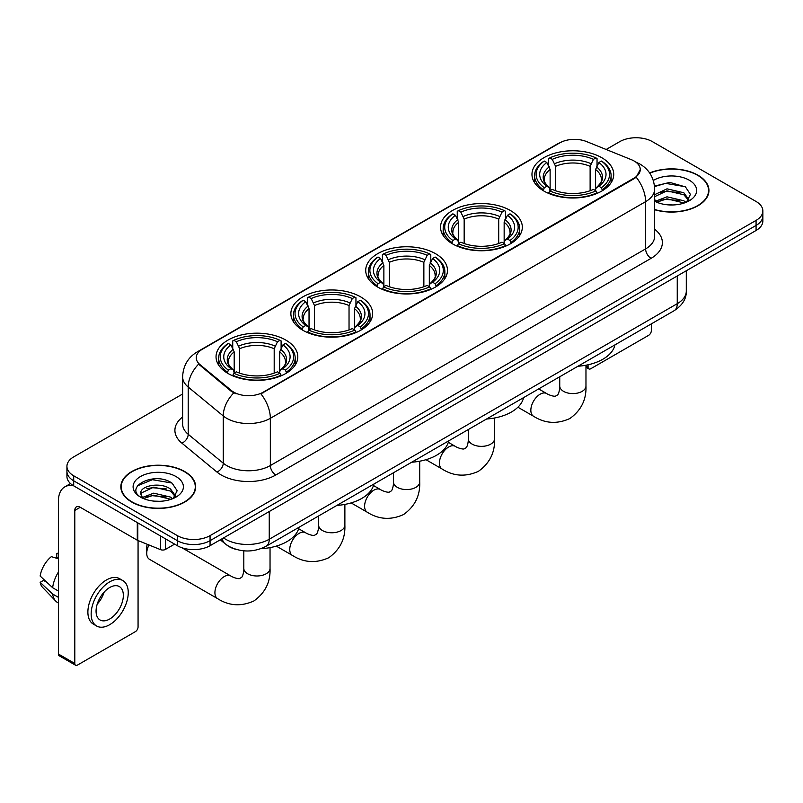 <?xml version="1.0" encoding="UTF-8"?>
<svg xmlns="http://www.w3.org/2000/svg" width="803" height="803" viewBox="0 0 803 803"><rect width="100%" height="100%" fill="white"/><g stroke="black" fill="none" stroke-linecap="round" stroke-linejoin="round"><path stroke-width="1.2" d="M285.828 340.091A40.883 23.608 0 0 0 241.281 334.971A40.883 23.608 0 0 0 216.037 356.783A40.883 23.608 0 0 0 228.012 373.475A40.883 23.608 0 0 0 272.568 378.594A40.883 23.608 0 0 0 297.803 356.783A40.883 23.608 0 0 0 285.828 340.091M510.347 210.476A40.883 23.608 0 0 0 465.79 205.357A40.883 23.608 0 0 0 440.546 227.159A40.883 23.608 0 0 0 452.521 243.851A40.883 23.608 0 0 0 497.077 248.97A40.883 23.608 0 0 0 522.321 227.159A40.883 23.608 0 0 0 510.347 210.476M435.507 253.678A40.883 23.608 0 0 0 390.951 248.559A40.883 23.608 0 0 0 365.716 270.37A40.883 23.608 0 0 0 377.691 287.062A40.883 23.608 0 0 0 422.237 292.172A40.883 23.608 0 0 0 447.482 270.37A40.883 23.608 0 0 0 435.507 253.678M360.667 296.889A40.883 23.608 0 0 0 316.111 291.77A40.883 23.608 0 0 0 290.877 313.571A40.883 23.608 0 0 0 302.851 330.264A40.883 23.608 0 0 0 347.408 335.383A40.883 23.608 0 0 0 372.642 313.571A40.883 23.608 0 0 0 360.667 296.889M601.758 157.689A40.883 23.608 0 0 0 557.212 152.57A40.883 23.608 0 0 0 531.967 174.381A40.883 23.608 0 0 0 543.942 191.074A40.883 23.608 0 0 0 588.499 196.193A40.883 23.608 0 0 0 613.733 174.381A40.883 23.608 0 0 0 601.758 157.689M634.159 161.032A20.828 12.025 0 0 0 631.379 159.687L586.471 141.529A20.828 12.025 0 0 0 559.791 142.874L202.346 349.245A20.828 12.025 0 0 0 196.243 357.747A20.828 12.025 0 0 0 200.017 364.642L231.465 390.569A20.828 12.025 0 0 0 263.254 392.175L634.159 178.035A20.828 12.025 0 0 0 640.262 169.533A20.828 12.025 0 0 0 634.159 161.032M236.122 549.403A23.146 13.36 180 0 1 226.777 545.026M654.656 209.754A37.41 21.601 0 0 0 708.939 190.472A37.41 21.601 0 0 0 697.978 175.205A37.41 21.601 0 0 0 649.647 172.956M184.7 471.542A37.41 21.601 0 0 0 143.928 466.854A37.41 21.601 0 0 0 120.841 486.809A37.41 21.601 0 0 0 131.792 502.086A37.41 21.601 0 0 0 172.565 506.773A37.41 21.601 0 0 0 195.661 486.809A37.41 21.601 0 0 0 184.7 471.542M121.223 488.756A37.41 21.601 0 0 0 121.092 489.328M640.262 169.533L636.177 177.192L634.159 178.657L260.905 393.851A27.001 15.588 60 0 1 270.34 418.313A30.855 17.817 180 0 1 226.707 418.313A30.855 17.817 180 0 1 223.244 415.934L188.203 387.046A30.855 17.817 180 0 1 182.622 376.828L182.622 424.064A30.855 17.817 0 0 0 188.203 434.282L223.244 463.18A30.855 17.817 0 0 0 226.707 465.559A30.855 17.817 0 0 0 270.34 465.559L645.612 248.89A30.855 17.817 0 0 0 654.656 236.293L654.656 189.056A30.855 17.817 180 0 1 645.612 201.653A27.001 15.588 -120 0 0 636.177 177.192M182.622 394.012L73.705 456.897A23.146 13.36 0 0 0 66.93 466.342L66.93 476.42A23.146 13.36 0 0 0 73.705 485.865L177.343 545.699L177.343 540.66A23.146 13.36 0 0 0 210.065 540.66L756.075 225.432A23.146 13.36 0 0 0 762.85 215.987A23.146 13.36 0 0 1 756.075 225.432L210.065 540.66A23.146 13.36 0 0 1 177.343 540.66L73.705 480.826L177.343 540.66L177.343 535.621A23.146 13.36 0 0 0 210.065 535.621L756.075 220.393A23.146 13.36 0 0 0 762.85 210.948A23.146 13.36 0 0 0 756.075 201.493L652.438 141.659A23.146 13.36 0 0 0 619.705 141.659L606.155 149.488M66.93 471.381A23.146 13.36 0 0 0 73.705 480.826A23.146 13.36 0 0 1 66.93 471.381M236.142 393.851L231.465 391.483L198.612 364.13A27.001 18.057 129.5 0 0 188.203 387.046L188.203 434.282A7.719 5.159 -50.5 0 1 181.89 443.136A38.574 22.263 180 0 1 182.622 416.998M66.93 466.342A23.146 13.36 0 0 0 73.705 475.788L177.343 535.621M195.41 489.328A37.41 21.601 0 0 0 195.28 488.756M708.688 192.991A37.41 21.601 0 0 0 708.557 192.419M177.343 545.699A23.146 13.36 0 0 0 210.065 545.699L756.075 230.471A23.146 13.36 0 0 0 762.85 221.026L762.85 210.948M654.656 209.503A37.028 21.38 0 0 0 708.557 190.472A37.028 21.38 0 0 0 697.707 175.355A37.028 21.38 0 0 0 649.788 173.167M667.343 204.795L673.155 204.966M655.79 201.101L667.012 196.815L683.855 200.76L685.892 202.396M656.824 202.175L667.012 198.823L684.216 203.008M654.656 199.305A17.435 10.068 0 0 0 656.974 202.316M654.656 194.667L667.012 188.825L683.855 192.76L688.864 199.676M654.656 196.665L667.012 190.823L683.855 194.758L688.462 200.198M654.656 201.242A25.144 14.514 0 0 0 689.305 200.74A25.144 14.514 0 0 0 689.305 180.213A25.144 14.514 0 0 0 653.321 180.464M686.485 202.145L690.429 194.406L685.441 186.898L669.772 182.401L654.495 186.095M655.961 201.884L654.656 200.489M654.545 186.567L665.637 183.365L685.1 186.677M660.096 192.369L665.637 191.365L679.539 192.559M660.096 200.369L665.637 199.365L679.539 200.549M585.969 365.927L588.067 367.152A3.854 2.228 120 0 0 588.87 368.908A3.854 2.228 120 0 0 590.797 368.718L648.613 335.343A3.854 2.228 120 0 0 651.343 330.615L651.343 323.87M588.067 367.152L588.067 364.783M132.063 501.925A37.028 21.38 0 0 0 172.424 506.563A37.028 21.38 0 0 0 195.28 486.809A37.028 21.38 0 0 0 184.429 471.692A37.028 21.38 0 0 0 144.078 467.065A37.028 21.38 0 0 0 121.223 486.809A37.028 21.38 0 0 0 132.063 501.925M154.066 501.132L159.887 501.303M142.512 497.438L153.734 493.152L170.577 497.097L172.615 498.733M143.546 498.512L153.734 495.16L170.939 499.346M142.683 498.221L140.886 493.996A17.435 10.068 0 0 0 143.697 498.653M175.586 496.013L170.577 489.097C160.108 481.288 138.578 486.106 140.886 493.996L140.816 493.223M140.927 494.236L141.408 492.942L153.734 487.16L170.577 491.095L175.195 496.535M173.207 498.482L177.152 490.743L172.163 483.235C154.527 470.558 123.17 487.27 141.278 497.519L142.171 498.061M176.028 476.55A25.144 14.514 0 0 0 140.465 476.55A25.144 14.514 0 0 0 140.465 497.077A25.144 14.514 0 0 0 176.028 497.077A25.144 14.514 0 0 0 176.028 476.55M137.594 485.765L152.369 479.702L171.832 483.015M146.819 488.706L152.369 487.702L166.261 488.897M146.819 496.706L152.369 495.702L166.261 496.886M543.209 190.642L544.304 187.711A36.717 21.199 0 0 1 544.304 161.052L546.833 162.507A33.174 19.152 0 0 0 546.833 186.256L549.322 187.671L550.125 190.652M550.125 189.438L550.125 169.493L546.833 162.507M548.66 165.669L548.66 158.522L549.764 157.9A36.717 21.199 0 0 1 595.946 157.9L593.417 159.355A33.174 19.152 0 0 0 552.283 159.355L555.586 166.341L555.586 190.733M590.125 190.733L590.125 166.341L593.417 159.355M577.949 366.238A42.429 24.491 0 0 0 614.968 344.868M548.66 192.76A38.263 22.093 0 0 0 597.041 192.76L595.946 190.863A36.717 21.199 0 0 1 549.764 190.863L548.66 193.413M597.041 193.413L597.041 192.76M544.304 161.052L543.209 161.674A38.263 22.093 0 0 0 534.587 175.646A38.263 22.093 0 0 0 543.209 189.608M595.946 157.9L597.041 158.522L597.041 165.669M549.764 190.863L552.283 189.408A33.174 19.152 0 0 0 593.417 189.408L595.946 190.863M546.833 186.256L544.304 187.711M552.283 159.355L549.764 157.9M549.322 166.803A29.671 17.134 0 0 0 549.322 187.671L549.463 187.772C545.247 183.686 543.531 180.926 544.314 179.47A28.537 16.482 0 0 1 550.125 169.493M602.501 189.608A38.263 22.093 0 0 0 611.113 175.646A38.263 22.093 0 0 0 602.501 161.674L601.397 161.052A36.717 21.199 0 0 1 601.397 187.711L602.501 190.642M601.397 187.711L598.877 186.256A33.174 19.152 0 0 0 598.877 162.507L601.397 161.052M598.877 162.507L595.575 169.493L595.575 189.438L596.378 187.671L598.877 186.256M595.575 169.493A28.537 16.482 0 0 1 601.397 179.47C602.17 180.936 600.453 183.696 596.248 187.772L596.378 187.671A29.671 17.134 0 0 0 596.378 166.803M595.575 190.652L595.575 189.438M451.788 243.419L452.882 240.498A36.717 21.199 0 0 1 452.882 213.829L455.411 215.284A33.174 19.152 0 0 0 455.411 239.033L457.901 240.458L458.714 243.429M458.714 242.215L458.714 222.28L455.411 215.284M457.248 218.446L457.248 211.309L458.342 210.677A36.717 21.199 0 0 1 504.525 210.677L502.005 212.143A33.174 19.152 0 0 0 460.862 212.143L464.164 219.129L464.164 243.51M498.703 243.51L498.703 219.129L502.005 212.143M486.538 419.015A42.429 24.491 0 0 0 523.556 397.646M457.248 245.537A38.263 22.093 0 0 0 505.619 245.537L504.525 243.64A36.717 21.199 0 0 1 458.342 243.64L457.248 246.19M505.619 246.19L505.619 245.537M452.882 213.829L451.788 214.461A38.263 22.093 0 0 0 443.176 228.423A38.263 22.093 0 0 0 451.788 242.386M504.525 210.677L505.619 211.309L505.619 218.446M458.342 243.64L460.862 242.185A33.174 19.152 0 0 0 502.005 242.185L504.525 243.64M455.411 239.033L452.882 240.498M460.862 212.143L458.342 210.677M457.901 219.58A29.671 17.134 0 0 0 457.901 240.458L458.041 240.549C453.825 236.473 452.109 233.703 452.892 232.248A28.537 16.482 0 0 1 458.714 222.28M511.079 242.386A38.263 22.093 0 0 0 519.692 228.423A38.263 22.093 0 0 0 511.079 214.461L509.985 213.829A36.717 21.199 0 0 1 509.985 240.498L511.079 243.419M509.985 240.498L507.456 239.033A33.174 19.152 0 0 0 507.456 215.284L509.985 213.829M507.456 215.284L504.154 222.28L504.154 242.215L504.967 240.458L507.456 239.033M504.154 222.28A28.537 16.482 0 0 1 509.975 232.248C510.748 233.713 509.032 236.483 504.826 240.549L504.967 240.458A29.671 17.134 0 0 0 504.967 219.58M504.154 243.429L504.154 242.215M376.948 286.621L378.052 283.7A36.717 21.199 0 0 1 378.052 257.04L380.572 258.496A33.174 19.152 0 0 0 380.572 282.244L383.071 283.66L383.874 286.641M383.874 285.426L383.874 265.482L380.572 258.496M382.409 261.658L382.409 254.511L383.503 253.889A36.717 21.199 0 0 1 429.685 253.889L427.166 255.344A33.174 19.152 0 0 0 386.032 255.344L389.325 262.33L389.325 286.721M423.864 286.721L423.864 262.33L427.166 255.344M411.698 462.227A42.429 24.491 0 0 0 448.716 440.847M382.409 288.739A38.263 22.093 0 0 0 430.789 288.739L429.685 286.852A36.717 21.199 0 0 1 383.503 286.852L382.409 289.401M430.789 289.401L430.789 288.739M378.052 257.04L376.948 257.663A38.263 22.093 0 0 0 368.336 271.625A38.263 22.093 0 0 0 376.948 285.597M429.685 253.889L430.789 254.511L430.789 261.658M383.503 286.852L386.032 285.396A33.174 19.152 0 0 0 427.166 285.396L429.685 286.852M380.572 282.244L378.052 283.7M386.032 255.344L383.503 253.889M383.071 262.792A29.671 17.134 0 0 0 383.071 283.66L383.212 283.75C378.996 279.675 377.269 276.915 378.052 275.449A28.537 16.482 0 0 1 383.874 265.482M436.24 285.597A38.263 22.093 0 0 0 444.862 271.625A38.263 22.093 0 0 0 436.24 257.663L435.146 257.04A36.717 21.199 0 0 1 435.146 283.7L436.24 286.621M435.146 283.7L432.616 282.244A33.174 19.152 0 0 0 432.616 258.496L435.146 257.04M432.616 258.496L429.324 265.482L429.324 285.426L430.127 283.66L432.616 282.244M429.324 265.482A28.537 16.482 0 0 1 435.136 275.449C435.919 276.915 434.202 279.685 429.986 283.75L430.127 283.66A29.671 17.134 0 0 0 430.127 262.792M429.324 286.641L429.324 285.426M302.119 329.832L303.213 326.911A36.717 21.199 0 0 1 303.213 300.242L305.732 301.697A33.174 19.152 0 0 0 305.732 325.446L308.232 326.871L309.035 329.842M309.035 328.628L309.035 308.693L305.732 301.697M307.569 304.859L307.569 297.722L308.663 297.09A36.717 21.199 0 0 1 354.856 297.09L352.326 298.555A33.174 19.152 0 0 0 311.193 298.555L314.495 305.541L314.495 329.923M349.034 329.923L349.034 305.541L352.326 298.555M336.858 505.428A42.429 24.491 0 0 0 373.877 484.058M307.569 331.95A38.263 22.093 0 0 0 355.95 331.95L354.856 330.053A36.717 21.199 0 0 1 308.663 330.053L307.569 332.603M355.95 332.603L355.95 331.95M303.213 300.242L302.119 300.874A38.263 22.093 0 0 0 293.496 314.836A38.263 22.093 0 0 0 302.119 328.798M354.856 297.09L355.95 297.722L355.95 304.859M308.663 330.053L311.193 328.598A33.174 19.152 0 0 0 352.326 328.598L354.856 330.053M305.732 325.446L303.213 326.911M311.193 298.555L308.663 297.09M308.232 305.993A29.671 17.134 0 0 0 308.232 326.871L308.372 326.962C304.156 322.886 302.44 320.116 303.223 318.661A28.537 16.482 0 0 1 309.035 308.693M361.4 328.798A38.263 22.093 0 0 0 370.022 314.836A38.263 22.093 0 0 0 361.4 300.874L360.306 300.242A36.717 21.199 0 0 1 360.306 326.911L361.4 329.832M360.306 326.911L357.787 325.446A33.174 19.152 0 0 0 357.787 301.697L360.306 300.242M357.787 301.697L354.484 308.693L354.484 328.628L355.287 326.871L357.787 325.446M354.484 308.693A28.537 16.482 0 0 1 360.306 318.661C361.079 320.126 359.363 322.896 355.147 326.962L355.287 326.871A29.671 17.134 0 0 0 355.287 305.993M354.484 329.842L354.484 328.628M148.997 544.986A13.109 7.568 120 0 0 146.738 553.297L146.738 546.994A5.4 3.122 -60 0 1 147.33 544.314M146.738 553.297A13.109 7.568 120 0 0 149.458 559.3L217.643 598.667A13.109 7.568 -60 0 1 215.626 588.157A13.109 7.568 -60 0 1 224.198 576.594A13.109 7.568 -60 0 1 230.752 575.952C231.485 576.604 236.514 578.883 239.404 578.632L241.803 577.237C243.47 574.868 244.012 569.367 243.811 568.414A13.109 7.568 180 0 0 247.655 573.764A13.109 7.568 180 0 0 266.194 573.764A13.109 7.568 180 0 0 270.039 568.414C270.601 581.984 265.221 592.835 253.899 600.955C241.201 606.697 229.116 605.934 217.643 598.667M227.279 373.034L228.373 370.113A36.717 21.199 0 0 1 228.373 343.453L230.903 344.909A33.174 19.152 0 0 0 230.903 368.657L233.392 370.073L234.195 373.054M234.195 371.839L234.195 351.895L230.903 344.909M232.729 348.07L232.729 340.924L233.834 340.301A36.717 21.199 0 0 1 280.016 340.301L277.487 341.757A33.174 19.152 0 0 0 236.353 341.757L239.655 348.743L239.655 373.134M274.194 373.134L274.194 348.743L277.487 341.757M260.865 548.71A42.429 24.491 0 0 0 299.037 527.27M232.729 375.162A38.263 22.093 0 0 0 281.11 375.162L280.016 373.265A36.717 21.199 0 0 1 233.834 373.265L232.729 375.814M281.11 375.814L281.11 375.162M228.373 343.453L227.279 344.075A38.263 22.093 0 0 0 218.667 358.038A38.263 22.093 0 0 0 227.279 372.01M280.016 340.301L281.11 340.924L281.11 348.07M233.834 373.265L236.353 371.809A33.174 19.152 0 0 0 277.487 371.809L280.016 373.265M230.903 368.657L228.373 370.113M236.353 341.757L233.834 340.301M233.392 349.205A29.671 17.134 0 0 0 233.392 370.073L233.532 370.163C229.317 366.088 227.6 363.327 228.383 361.862A28.537 16.482 0 0 1 234.195 351.895M286.571 372.01A38.263 22.093 0 0 0 295.183 358.038A38.263 22.093 0 0 0 286.571 344.075L285.466 343.453A36.717 21.199 0 0 1 285.466 370.113L286.571 373.034M285.466 370.113L282.947 368.657A33.174 19.152 0 0 0 282.947 344.909L285.466 343.453M282.947 344.909L279.645 351.895L279.645 371.839L280.458 370.073L282.947 368.657M279.645 351.895A28.537 16.482 0 0 1 285.466 361.862C286.239 363.327 284.523 366.098 280.317 370.163L280.458 370.073A29.671 17.134 0 0 0 280.458 349.205M279.645 373.054L279.645 371.839M165.478 538.853L165.478 549.403L174.612 544.133M73.444 485.715A30.855 17.817 -120 0 0 64.822 486.859A30.855 17.817 -120 0 0 58.428 500.982L58.428 654.033L74.799 663.489L74.799 510.437A7.719 4.457 60 0 1 76.395 506.904A7.719 4.457 60 0 1 80.25 507.285L137.283 540.208L137.283 522.572M74.799 663.489A3.854 2.228 120 0 0 75.592 665.245L59.231 655.8A3.854 2.228 -60 0 1 58.428 654.033M75.592 665.245A3.854 2.228 120 0 0 77.52 665.055L135.336 631.68A3.854 2.228 120 0 0 138.066 626.952L138.066 540.57M165.478 549.403A3.854 2.228 180 0 1 160.54 549.654L137.795 540.459A3.854 2.228 180 0 1 137.283 540.208M109.7 619.013A19.282 11.132 120 0 0 122.307 602.019A19.282 11.132 120 0 0 119.346 586.571A19.282 11.132 120 0 0 109.7 587.525A19.282 11.132 120 0 0 97.103 604.518A19.282 11.132 120 0 0 100.064 619.976A19.282 11.132 120 0 0 109.7 619.013M97.243 604.067A19.282 11.132 120 0 0 104.169 592.082M58.428 554L56.792 553.508L56.792 557.382L58.428 558.326M122.819 580.559L119.547 578.672A26.228 15.147 120 0 0 106.428 579.967A26.228 15.147 120 0 0 89.294 603.083A26.228 15.147 120 0 0 93.319 624.092L96.591 625.989A26.228 15.147 120 0 0 109.7 624.684A26.228 15.147 120 0 0 126.834 601.577A26.228 15.147 120 0 0 122.819 580.559A26.228 15.147 120 0 0 109.7 581.854A26.228 15.147 120 0 0 92.566 604.97A26.228 15.147 120 0 0 96.591 625.989M58.428 572.037A25.455 14.695 120 0 0 52.637 587.716L40.15 576.032A20.055 11.583 120 0 1 51.342 556.65L58.428 558.808M58.428 591.068L52.637 587.716M46.905 582.356L43.503 580.398L40.15 582.336L52.637 594.019L58.428 597.362M52.637 594.019A25.455 14.695 120 0 0 55.778 601.126A25.455 14.695 120 0 0 57.706 602.641L58.428 603.063M58.428 553.046A20.055 11.583 120 0 0 56.792 553.508M40.15 582.336A20.055 11.583 120 0 0 42.519 587.324L55.778 601.126M200.017 364.642L200.017 365.556M231.465 390.569L231.465 391.483M263.254 392.175L263.254 392.797M634.159 178.035L634.159 178.657M275.8 475.005A7.719 4.457 60 0 1 270.34 465.559L270.34 418.313L645.612 201.653L645.612 248.89A7.719 4.457 60 0 0 651.072 258.345L275.8 475.005A38.574 22.263 180 0 1 221.247 475.005A38.574 22.263 180 0 1 216.93 472.034L181.89 443.136M654.656 189.056C654.134 177.965 649.256 169.644 640.021 164.103L636.127 162.206A27.001 12.647 112 0 0 635.765 162.065M200.047 350.821A27.001 15.588 -120 0 0 197.257 351.875C188.022 357.415 183.144 365.726 182.622 376.828M197.257 351.875L557.523 143.867A27.001 15.588 60 0 1 559.571 143.004M233.763 392.918A27.001 18.057 129.5 0 0 223.244 415.934L223.244 463.18A7.719 5.159 -50.5 0 1 216.93 472.034M654.656 229.236A38.574 22.263 180 0 1 651.072 258.345M210.065 535.621L210.065 545.699M756.075 220.393L756.075 230.471M73.705 475.788L73.705 485.865M223.545 537.92A30.855 17.817 0 0 0 225.613 539.245A30.855 17.817 0 0 0 269.246 539.245L677.25 303.685A30.855 17.817 0 0 0 686.294 291.087C686.515 298.746 682.44 305.301 674.058 310.751L266.054 546.311A15.428 8.903 60 0 0 269.246 539.245L269.246 511.531M677.25 275.971L677.25 303.685A15.428 8.903 60 0 1 674.058 310.751M222.29 538.642A15.428 10.319 129.5 0 0 224.981 543.661L220.293 539.797M585.969 365.214L585.969 386.012A13.109 7.568 180 0 1 582.125 391.362A13.109 7.568 180 0 1 563.576 391.362A13.109 7.568 180 0 1 559.741 386.012C559.942 386.966 559.4 392.466 557.734 394.845L555.335 396.23C552.444 396.481 547.415 394.203 546.682 393.55L538.662 388.923M585.969 386.012C586.521 399.583 581.141 410.433 569.819 418.554C557.131 424.295 545.046 423.532 533.563 416.265A13.109 7.568 -60 0 1 531.556 405.756A13.109 7.568 -60 0 1 540.128 394.203A13.109 7.568 -60 0 1 546.682 393.55M590.125 166.341A28.537 16.482 0 0 0 555.586 166.341M590.928 163.651A29.671 17.134 0 0 0 554.773 163.651M494.548 417.992L494.548 438.789A13.109 7.568 180 0 1 490.703 444.139A13.109 7.568 180 0 1 472.164 444.139A13.109 7.568 180 0 1 468.32 438.789C468.52 439.753 467.978 445.243 466.312 447.622L463.913 449.007C461.022 449.258 455.994 446.98 455.261 446.327L448.325 442.323M494.548 438.789C495.11 452.36 489.73 463.211 478.407 471.331C465.71 477.082 453.625 476.309 442.152 469.042A13.109 7.568 -60 0 1 440.134 458.533A13.109 7.568 -60 0 1 448.706 446.98A13.109 7.568 -60 0 1 455.261 446.327M498.703 219.129A28.537 16.482 0 0 0 464.164 219.129M499.506 216.439A29.671 17.134 0 0 0 463.361 216.439M419.708 461.203L419.708 482.001A13.109 7.568 180 0 1 415.874 487.351A13.109 7.568 180 0 1 397.324 487.351A13.109 7.568 180 0 1 393.48 482.001C393.681 482.954 393.139 488.445 391.473 490.824L389.074 492.219C386.183 492.47 381.154 490.191 380.421 489.539L373.495 485.534M419.708 482.001C420.27 495.571 414.89 506.412 403.568 514.542C390.88 520.284 378.795 519.521 367.312 512.254A13.109 7.568 -60 0 1 365.305 501.745A13.109 7.568 -60 0 1 373.867 490.181A13.109 7.568 -60 0 1 380.421 489.539M423.864 262.33A28.537 16.482 0 0 0 389.325 262.33M424.677 259.64A29.671 17.134 0 0 0 388.522 259.64M344.878 504.414L344.878 525.202A13.109 7.568 180 0 1 341.034 530.552A13.109 7.568 180 0 1 322.485 530.552A13.109 7.568 180 0 1 318.65 525.202C318.841 526.166 318.299 531.656 316.643 534.035L314.244 535.42C311.353 535.671 306.324 533.393 305.592 532.74L298.656 528.735M344.878 525.202C345.431 538.773 340.05 549.623 328.728 557.744C316.041 563.495 303.956 562.722 292.473 555.455A13.109 7.568 -60 0 1 290.465 544.946A13.109 7.568 -60 0 1 299.037 533.393A13.109 7.568 -60 0 1 305.592 532.74M349.034 305.541A28.537 16.482 0 0 0 314.495 305.541M349.837 302.851A29.671 17.134 0 0 0 313.682 302.851M274.194 348.743A28.537 16.482 0 0 0 239.655 348.743M274.997 346.053A29.671 17.134 0 0 0 238.852 346.053M74.799 510.437L80.25 507.285M137.795 522.873L137.795 540.459M160.54 549.654L160.54 536.002M557.523 143.867L562.471 141.569M266.054 546.311C253.638 552.544 241.221 552.544 228.805 546.311L224.981 543.661M686.294 291.087L686.294 270.762M708.557 193.573L708.557 190.472M588.87 368.908L585.969 367.232M195.28 489.91L195.28 486.809M121.223 489.91L121.223 486.809M533.563 416.265L517.905 407.221M534.587 182.703L534.587 175.646M611.113 182.703L611.113 175.646M559.741 376.758L559.741 386.012M442.152 469.042L425.971 459.697M443.176 235.48L443.176 228.423M519.692 235.48L519.692 228.423M468.32 429.535L468.32 438.789M367.312 512.254L351.132 502.909M368.336 278.691L368.336 271.625M444.862 278.691L444.862 271.625M393.48 472.736L393.48 482.001M292.473 555.455L276.292 546.11M293.496 321.893L293.496 314.836M370.022 321.893L370.022 314.836M318.65 515.948L318.65 525.202M270.039 547.616L270.039 568.414M218.667 365.104L218.667 358.038M295.183 365.104L295.183 358.038M230.752 575.952L181.91 547.746M243.811 550.828L243.811 568.414M64.822 486.859L70.513 483.567"/></g></svg>
